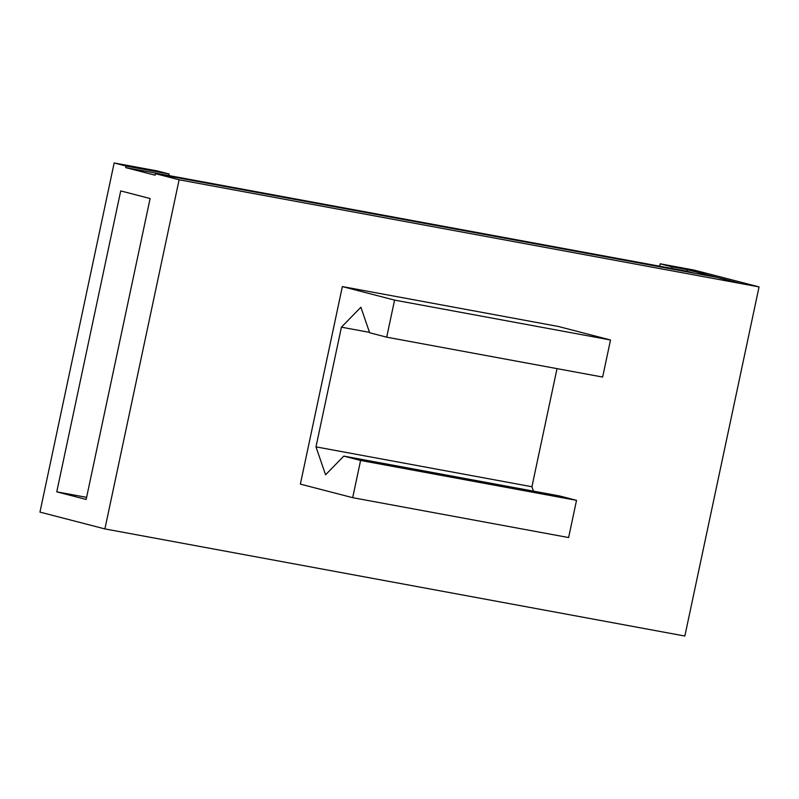 <?xml version="1.0" encoding="UTF-8"?>
<svg xmlns="http://www.w3.org/2000/svg" width="799" height="799" viewBox="0 0 799 799"><rect width="100%" height="100%" fill="white"/><g stroke="black" fill="none" stroke-linecap="round" stroke-linejoin="round"><path stroke-width="1.2" d="M694.77 273.268L687.12 271.28L125.683 167.59L126.012 166.032L114.157 162.966L39.95 512.099L104.899 528.918L684.843 636.034L759.05 286.901L694.101 270.082L660.174 263.81L659.664 266.217M687.12 271.28L687.45 269.732L705.956 273.148L672.019 266.876L660.174 263.81M671.689 268.434L672.019 266.876M56.759 491.844L86.152 499.455L150.112 198.532L120.719 190.921L56.759 491.844L86.602 497.348M759.05 286.901L740.543 283.485L687.45 269.732M104.899 528.918L179.106 179.785L740.543 283.485L716.843 277.343L155.405 173.653L155.076 175.201L125.683 167.59M342.352 286.581L300.364 484.124L352.679 497.677L360.589 460.454L343.8 456.109L325.563 474.786L315.985 446.861L341.423 327.171L360.888 307.245L369.637 332.754L386.696 337.178L394.576 300.104L342.352 286.581L558.291 326.461L610.516 339.984L394.576 300.104M168.869 175.57L169.198 174.012L126.012 166.032M169.198 174.012L157.343 170.946L114.157 162.966M179.106 179.785L155.405 173.653M343.8 456.109L559.739 495.989L576.528 500.344L568.618 537.557L352.679 497.677M557.023 368.629L531.924 486.741L533.422 491.135M610.516 339.984L602.636 377.058L386.696 337.178M369.498 332.354L341.423 327.171M531.924 486.741L315.985 446.861M576.528 500.344L360.589 460.454"/></g></svg>
